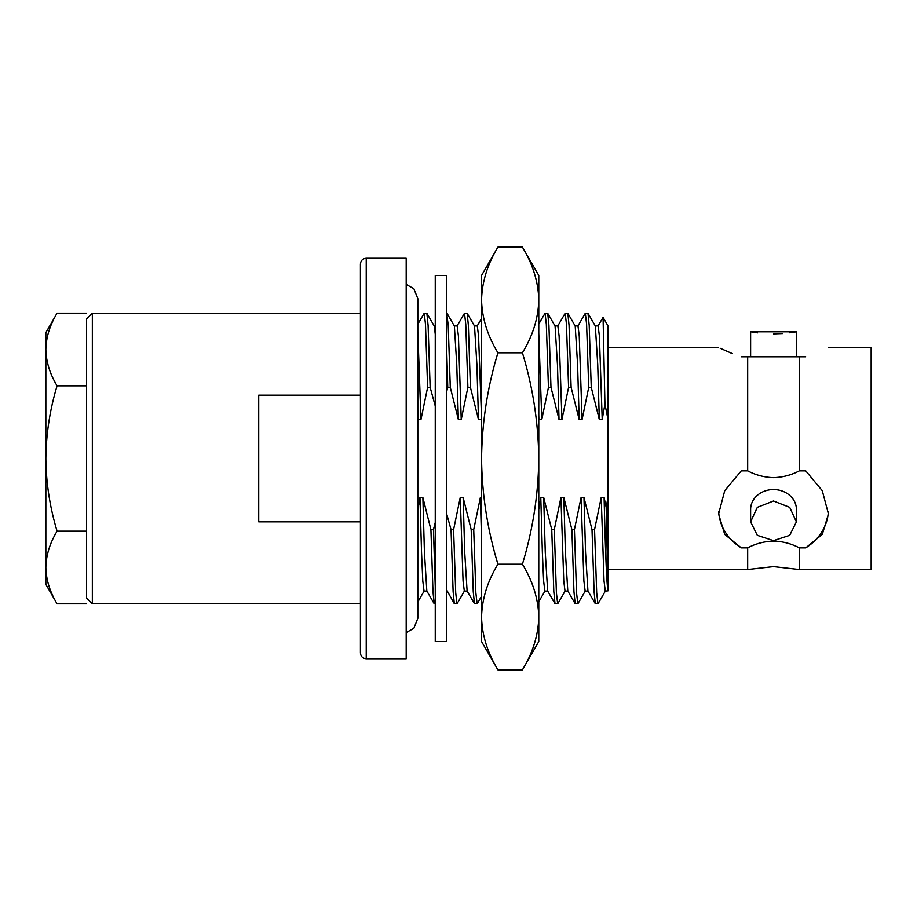 <?xml version="1.0" encoding="UTF-8"?>
<svg xmlns="http://www.w3.org/2000/svg" width="917" height="917" viewBox="0 0 917 917"><rect width="100%" height="100%" fill="white"/><g stroke="black" fill="none" stroke-linecap="round" stroke-linejoin="round"><path stroke-width="1.38" d="M741.291 356.793C711.477 344.975 711.477 344.975 741.291 356.793L799.337 356.793L799.337 470.834C791.382 475.063 782.774 477.321 773.512 477.642C764.274 477.333 755.654 475.063 747.676 470.834L741.291 470.834L724.717 490.733L718.596 514.001L724.728 534.393L741.291 547.873L747.676 547.873C755.631 543.655 764.251 541.385 773.512 541.076C782.751 541.374 791.36 543.643 799.337 547.873L799.337 569.514L773.512 566.603L747.676 569.514L747.676 547.873M773.512 500.991L789.697 507.33L796.392 521.853L789.686 535.345L773.512 540.629L757.339 535.345L750.622 521.853L757.327 507.33L773.512 500.991M796.392 521.853L796.392 509.359A22.879 19.819 180 0 0 773.512 489.54A22.879 19.819 180 0 0 750.622 509.359L750.622 521.853M773.512 333.88C743.985 331.61 743.985 331.61 773.512 333.88C803.028 331.61 803.028 331.61 773.512 333.88L782.476 333.559M789.812 332.825L796.392 331.794L796.392 356.793M92.342 603.799L92.342 313.201L86.53 319.013L86.53 597.987L92.342 603.799L360.427 603.799L360.427 652.904L360.427 264.096C360.805 260.531 362.742 258.594 366.238 258.285L366.238 658.715C362.742 658.406 360.805 656.469 360.427 652.904M366.238 258.285L406.197 258.285L406.197 658.715L366.238 658.715M360.427 458.5L360.427 521.83L258.72 521.83L258.72 395.17L360.427 395.17L360.427 313.201L92.342 313.201M828.429 347.486L871.15 347.486L871.15 569.514L799.337 569.514M805.722 356.793C835.547 344.975 835.547 344.975 805.722 356.793C835.547 344.975 835.547 344.975 805.722 356.793L799.337 356.793M747.676 356.793L747.676 470.834M732.247 353.572L720.189 348.265M605.415 590.961L598.056 603.707L595.293 603.707L594.09 591.66L592.015 529.625L594.56 529.625L601.208 497.507L604.108 497.507L606.171 507.239L608.005 590.835L608.005 497.507L606.171 507.239M597.941 603.799L596.68 592.737L594.56 529.625M585.275 590.961L577.916 603.707L575.154 603.707L573.95 591.66L571.887 529.625L574.42 529.625L581.069 497.507L583.969 497.507L592.015 529.625M577.802 603.799L576.541 592.737L574.42 529.625M565.136 590.961L557.777 603.707L555.014 603.707L553.811 591.66L551.747 529.625L554.281 529.625L560.929 497.507L563.84 497.507L571.887 529.625M557.662 603.799L556.401 592.737L554.281 529.625M481.563 596.188L477.23 603.707L474.467 603.707L473.252 591.66L471.189 529.625L473.722 529.625L480.382 497.507L481.563 497.507M477.115 603.799L475.854 592.737L473.722 529.625M464.449 590.961L457.09 603.707L454.328 603.707L453.124 591.66L451.049 529.625L453.594 529.625L460.242 497.507L463.142 497.507L471.189 529.625M456.975 603.799L455.715 592.737L453.594 529.625M435.254 603.799L434.188 603.707L432.984 591.66L430.921 529.625L433.454 529.625L435.254 522.461M435.254 586.571L433.454 529.625M435.254 406.013L430.153 387.375L427.62 387.375L425.488 324.263L424.239 313.201L417.82 324.205M430.153 387.375L428.09 325.34L426.875 313.293L424.239 313.201M457.033 326.039L464.506 313.201L465.767 324.263L467.899 387.375L461.24 419.493L458.34 419.493L450.293 387.375L447.76 387.375L446.694 349.446M450.293 387.375L448.23 325.34L446.694 313.201M467.899 387.375L470.432 387.375L468.369 325.34L467.154 313.293L464.506 313.201M557.731 326.039L565.204 313.201L566.454 324.263L568.586 387.375L561.938 419.493L559.026 419.493L550.979 387.375L548.446 387.375L546.314 324.263L545.065 313.201L538.772 323.999M550.979 387.375L548.916 325.34L547.713 313.293L545.065 313.201M568.586 387.375L571.119 387.375L569.056 325.34L567.841 313.293L565.204 313.201M597.999 326.039L603.065 317.374L604.933 404.076L602.205 419.493L599.305 419.493L591.259 387.375L588.725 387.375L586.593 324.263L585.333 313.201L577.87 326.039M591.259 387.375L589.195 325.34L587.98 313.293L585.333 313.201M604.933 404.076L608.005 419.493L608.005 497.507M601.208 497.507L604.028 580.977L605.289 591.075L608.005 590.835C606.71 584.381 605.415 553.272 604.108 497.507M608.005 419.493L608.005 325.925L603.065 317.374M602.205 419.493L599.386 336.023L598.125 325.925L595.225 325.925M595.293 603.707L587.935 590.961L585.539 552.24L583.969 497.507M588.725 387.375L582.077 419.493L579.246 336.023L577.985 325.925L575.085 325.925M575.154 603.707L567.795 590.961L565.399 552.24L563.84 497.507M561.938 419.493L559.106 336.023L557.845 325.925L554.945 325.925M555.014 603.707L547.655 590.961L545.26 552.24L543.701 497.507L551.747 529.625M548.446 387.375L541.798 419.493L538.772 333.146M481.563 418.267L478.559 336.023L477.298 325.925L474.387 325.925M474.467 603.707L467.108 590.961L464.713 552.24L463.142 497.507M461.24 419.493L458.42 336.023L457.159 325.925L454.259 325.925M454.328 603.707L446.694 589.986M446.694 513.967L451.049 529.625M447.76 387.375L446.694 391.525M434.188 603.707L426.829 590.961L424.433 552.24L422.875 497.507L430.921 529.625M427.62 387.375L420.972 419.493L417.82 331.587M599.305 419.493L597.735 364.76L595.339 326.039L587.98 313.293M588.061 591.075L585.149 591.075L583.888 580.977L581.069 497.507M582.077 419.493L579.166 419.493L577.595 364.76L575.211 326.039L567.841 313.293M567.921 591.075L565.01 591.075L563.76 580.977L560.929 497.507M579.166 419.493L571.119 387.375M559.026 419.493L557.467 364.76L555.072 326.039L547.713 313.293M547.781 591.075L544.87 591.075L543.621 580.977L542.36 552.24L540.789 497.507L543.701 497.507M538.772 509.405L540.789 497.507M541.798 419.493L538.887 419.493L538.772 414.816M538.887 419.493L538.772 418.863M481.563 540.136L480.382 497.507M481.379 419.493L478.479 419.493L476.909 364.76L474.513 326.039L467.154 313.293M467.234 591.075L464.323 591.075L463.062 580.977L460.242 497.507M478.479 419.493L470.432 387.375M458.34 419.493L456.769 364.76L454.373 326.039L447.015 313.293M435.254 334.212L434.245 326.039L426.875 313.293M426.955 591.075L424.044 591.075L422.794 580.977L421.533 552.24L419.963 497.507L422.875 497.507M417.82 510.058L419.963 497.507M420.972 419.493L418.06 419.493L417.82 410.082M418.06 419.493L417.82 418.232M799.337 547.873L805.722 547.873A54.917 47.558 180 0 0 828.36 511.686M805.722 547.873L822.297 534.382L828.429 514.001L822.285 490.71L805.722 470.834L799.337 470.834M718.653 511.663A54.917 47.558 180 0 0 741.291 547.873M750.622 356.793L750.622 331.794L757.534 332.86M45.85 567.485L45.85 584.347L57.095 603.822C49.908 591.958 46.171 579.842 45.85 567.485C46.148 555.106 49.896 542.99 57.095 531.161C49.873 507.33 46.137 483.11 45.85 458.5L45.85 567.485C46.148 579.876 49.896 591.981 57.095 603.822L86.53 603.822M86.53 385.839L57.095 385.839C49.931 409.372 46.182 433.592 45.85 458.5L45.85 349.515C46.148 337.124 49.896 325.019 57.095 313.178L86.53 313.178M57.095 313.178L45.85 332.653L45.85 349.515C46.171 361.871 49.908 373.976 57.095 385.839M86.53 531.161L57.095 531.161M522.415 247.131C532.892 264.383 538.336 282 538.772 299.974L538.772 275.444L522.415 247.131L497.92 247.131C487.454 264.337 482.01 281.955 481.563 299.974C481.998 317.947 487.443 335.565 497.92 352.816L522.415 352.816C532.834 387.031 538.29 422.267 538.772 458.5C538.359 494.297 532.915 529.522 522.415 564.184L497.92 564.184C487.42 529.522 481.975 494.297 481.563 458.5C482.044 422.267 487.5 387.031 497.92 352.816M522.415 564.184C532.892 581.435 538.336 599.053 538.772 617.026L538.772 299.974C538.325 317.993 532.88 335.599 522.415 352.816M522.415 669.868L538.772 641.556L538.772 617.026C538.325 635.045 532.88 652.663 522.415 669.868L497.92 669.868C487.443 652.617 481.998 635 481.563 617.026C482.01 599.007 487.454 581.401 497.92 564.184M497.92 247.131L481.563 275.444L481.563 641.556L497.92 669.868M446.694 275.444L446.694 641.556L435.254 641.556L435.254 275.444L446.694 275.444M608.005 347.486L718.596 347.486M481.563 318.44L477.241 325.925M544.939 591.075L538.772 601.747M424.113 591.075L417.82 601.965M435.254 325.925L434.177 325.925M608.005 569.514L747.676 569.514M750.622 331.794L796.392 331.794M406.197 284.43L413.876 288.729L417.82 298.667L417.82 618.333L413.876 628.271L406.197 632.57"/></g></svg>
